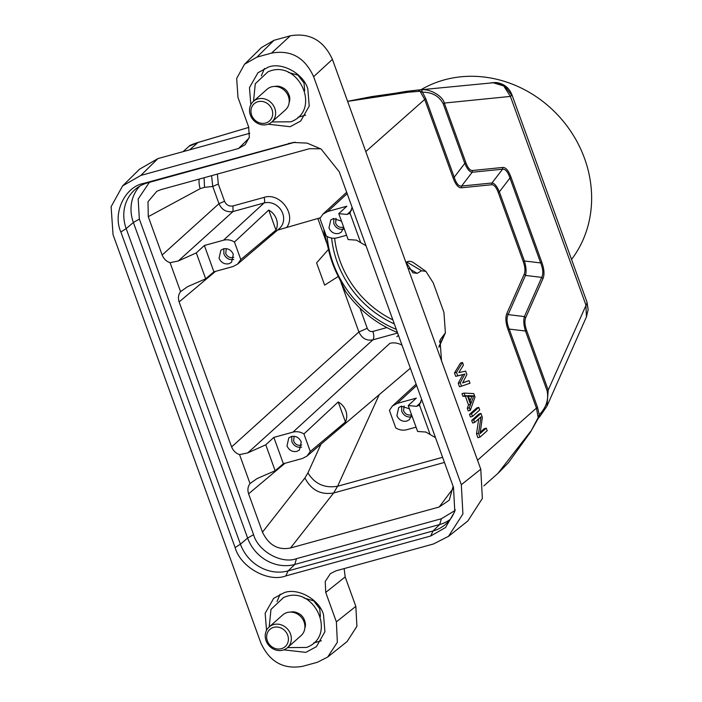 <?xml version="1.0" encoding="UTF-8"?>
<svg xmlns="http://www.w3.org/2000/svg" width="702" height="702" viewBox="0 0 702 702"><rect width="100%" height="100%" fill="white"/><g stroke="black" fill="none" stroke-linecap="round" stroke-linejoin="round"><path stroke-width="1.05" d="M346.586 235.249L337.241 237.82C333.503 238.759 329.852 238.153 326.29 236.021L319.937 218.462L322.894 214.18L327.711 211.495L346.841 206.221L338.768 213.645L347.104 214.452L351.518 210.337M268.726 210.056L275.974 230.08L240.812 259.573L237.513 264.163L233.038 266.541L213.908 271.814L204.379 245.489L223.508 240.216C227.246 239.285 230.897 239.882 234.459 242.023L268.726 210.056A15.146 13.619 48.5 0 1 275.974 230.08M234.459 242.023L240.812 259.582M320.7 148.789L309.468 148.701L160.855 189.663L156.844 191.269L148.008 201.711L148.271 216.672L162.153 255.019C163.785 258.906 166.427 261.469 170.086 262.697L180.563 291.655C178.378 294.489 177.904 297.911 179.124 301.921L231.616 446.92C233.248 450.816 235.898 453.378 239.549 454.606L247.736 452.895L265.768 444.814L273.841 437.399L292.98 432.125C296.718 431.186 300.368 431.791 303.922 433.933L338.197 401.956L345.445 421.99L310.284 451.483L306.985 456.072L302.509 458.45L283.371 463.724L275.149 470.735L257.037 478.58L250.035 483.555C247.85 486.398 247.367 489.821 248.596 493.822L262.478 532.16C268.787 545.191 278.15 550.465 290.558 547.972L439.18 507.011L449.245 500.193L453.132 486.389M338.197 401.956A15.146 13.619 48.5 0 1 345.445 421.99M303.922 433.933L310.284 451.483M416.058 427.149L406.712 429.729C402.974 430.659 399.324 430.063 395.761 427.922L389.408 410.372L392.365 406.081L397.183 403.404L416.312 398.131L408.239 405.545L416.576 406.361L420.989 402.246M338.267 276.43A104.826 94.261 48.5 0 1 332.467 263.153A104.826 94.261 48.5 0 1 328.475 249.385L316.593 262.881L324.649 285.144L338.267 276.43L345.63 291.567A108.284 97.367 48.5 0 0 397.069 332.318L397.367 332.336M292.98 432.125L389.873 343.339A16.822 15.119 48.5 0 1 402.035 345.217M290.593 612.091A11.978 10.776 48.5 0 1 294.55 611.942C301.044 613.53 304.686 617.637 305.467 624.271A11.978 10.776 48.5 0 1 305.467 624.815A11.978 10.776 48.5 0 1 304.843 628.193M287.443 647.7L301.026 635.67A13.821 12.434 -131.5 0 0 304.922 627.079A13.821 12.434 -131.5 0 0 297.078 613.811A13.821 12.434 -131.5 0 0 282.704 614.97L269.12 627A13.821 12.434 48.5 0 1 283.494 625.842A13.821 12.434 48.5 0 1 291.33 639.101A13.821 12.434 48.5 0 1 287.443 647.7A13.821 12.434 48.5 0 1 273.069 648.859A13.821 12.434 48.5 0 1 265.224 635.6A13.821 12.434 48.5 0 1 269.12 627M266.646 636.556A11.522 10.354 -131.5 0 0 277.22 648.946A11.522 10.354 -131.5 0 0 288.408 639.478A11.522 10.354 -131.5 0 0 277.825 627.088A11.522 10.354 -131.5 0 0 266.646 636.556M289.338 95.647A11.978 10.776 48.5 0 1 289.777 98.622A11.978 10.776 48.5 0 1 289.145 102.536M271.744 122.051L285.328 110.021A13.821 12.434 -131.5 0 0 288.715 97.367A13.821 12.434 -131.5 0 0 267.006 89.321L253.422 101.351A13.821 12.434 48.5 0 1 275.131 109.389A13.821 12.434 48.5 0 1 271.744 122.051A13.821 12.434 48.5 0 1 250.035 114.005A13.821 12.434 48.5 0 1 253.422 101.351M251.369 114.286A11.522 10.354 -131.5 0 0 264.847 123.219A11.522 10.354 -131.5 0 0 272.288 110.442A11.522 10.354 -131.5 0 0 258.819 101.509A11.522 10.354 -131.5 0 0 251.369 114.286M274.894 86.443A11.978 10.776 48.5 0 1 278.861 86.293C285.354 87.882 288.987 91.988 289.777 98.622M343.611 227.036L342.936 227.272C339.61 227.817 337.179 226.456 335.635 223.192L336.039 218.331M226.237 248.64L225.737 253.483C227.308 256.678 229.738 258.038 233.029 257.564L233.801 257.274M301.728 444.928L300.956 445.208C297.63 445.752 295.2 444.392 293.655 441.119L294.068 436.267M404.062 405.984L403.562 410.828C405.133 414.022 407.572 415.391 410.863 414.917L411.539 414.671M333.731 218.462L333.81 223.692C335.881 228.089 339.154 229.923 343.629 229.194M223.824 248.754L223.903 253.984C225.974 258.38 229.247 260.214 233.731 259.486M291.751 436.398L291.83 441.628C293.901 446.024 297.174 447.858 301.649 447.13M401.649 406.107L401.728 411.337C403.799 415.733 407.081 417.567 411.556 416.839M341.497 221.174L333.397 218.541L330.756 219.972L328.975 227.975C331.046 232.38 334.319 234.214 338.803 233.468L341.435 232.037L343.699 227.264M223.49 248.833L220.858 250.263L219.068 258.266C221.139 262.671 224.412 264.505 228.896 263.759L231.537 262.329L233.318 254.335C231.256 249.921 227.975 248.087 223.49 248.833M291.418 436.477L288.785 437.908L286.995 445.902C289.066 450.315 292.339 452.149 296.823 451.404L299.464 449.973L301.246 441.979C299.175 437.565 295.902 435.731 291.418 436.477M409.415 408.81L401.325 406.186L398.683 407.616L396.902 415.61C398.964 420.024 402.246 421.858 406.73 421.112L409.363 419.682L411.626 414.9M211.592 175.675L212.75 186.469L218.313 184.021L217.383 174.078M277.588 230.116L320.226 217.804M366.032 245.761L356.405 240.137L348.148 239.566L338.768 213.645M199.14 179.107A23.034 20.937 -118.4 0 0 200.175 188.671L204.528 187.32L212.75 186.469L218.98 203.685C221.771 209.889 226.448 212.513 233.011 211.548L178.273 260.986L196.297 252.904L204.379 245.489M196.297 252.904L205.686 278.826L213.908 271.814M231.616 446.92L358.897 331.958C361.925 338.425 366.602 341.04 372.938 339.821L247.736 452.895M273.841 437.399L283.371 463.724M265.768 444.814L275.149 470.735M320.963 444.208L307.915 472.92L304.905 477.983C311.249 490.11 320.823 495.103 333.625 492.979L337.609 486.232L442.602 457.292M435.503 437.671L425.868 432.046L417.62 431.467L408.239 405.545M360.477 242.067L350 213.11L349.499 213.724M352.106 207.301L350 213.11L347.104 214.452M170.086 262.697L178.273 260.986M180.563 291.655L187.566 286.67L205.686 278.826M239.549 454.606L250.035 483.555M429.949 433.968L419.471 405.019L418.962 405.633M421.577 399.21L419.471 405.019L416.576 406.361M149.368 182.345L138.171 199.017L139.347 219.085L253.58 534.661C258.099 551.21 281.555 564.355 296.472 558.678L441.382 518.734L454.914 510.565M139.812 186.127A38.707 34.802 -131.5 0 0 133.38 222.481L247.622 538.057A38.707 34.802 -131.5 0 0 294.779 564.452L439.689 524.517A38.707 34.802 -131.5 0 0 450.087 519.515M495.91 82.511C503.641 83.459 508.968 87.522 511.907 94.709L511.732 95.235L504.168 85.293L495.919 82.494L490.356 82.95M248.806 127.404L198.183 142.401L189.233 146.148C189.11 145.647 192.076 144.401 198.113 142.418L248.798 127.395L197.964 142.506L189.663 149.842M192.006 144.577L198.043 142.445M586.96 302.035L586.995 303.159L548.209 390.093L546.972 406.133L586.451 316.821L585.872 304.887L510.407 96.411L511.732 95.235M511.907 94.709L586.995 302.123L588.153 309.521L586.995 303.159M295.296 142.252A39.163 35.214 -131.5 0 0 292.567 142.875L147.657 182.818A39.163 35.214 -131.5 0 0 136.056 188.706A39.163 35.214 -131.5 0 0 126.184 228.606L240.417 544.182A39.163 35.214 -131.5 0 0 288.145 570.893L433.055 530.958A39.163 35.214 -131.5 0 0 447.069 522.937A39.163 35.214 -131.5 0 0 455.229 509.643M264.452 68.498L261.311 75.904M297.946 117.313L305.668 115.11M288.373 72.403L297.955 75.184L304.036 83.064L304.712 90.848M313.636 642.962L321.367 640.759M280.151 594.146L277.009 601.553M304.071 598.051L313.654 600.833L319.735 608.713L320.41 616.496M409.055 268.568L417.146 273.359L412.881 272.78L405.484 261.241L332.415 59.372L313.618 76.685C304.896 57.494 290.865 49.64 271.516 53.115L256.941 57.134L244.515 64.259L236.671 78.457L237.996 97.525L248.648 126.957L249.333 137.18L245.165 144.691L238.54 148.499L140.839 175.43L157.915 158.591L139.733 169.085M539.97 416.33L539.25 414.821C546.279 407.432 548.885 399.403 547.077 390.724L548.209 390.093L526.597 330.396C524.754 325.044 524.447 320.823 525.675 317.743L542.997 278.562C544.629 274.552 544.234 269.138 541.812 262.302L511.082 177.404C508.529 170.586 505.765 167.269 502.772 167.445L472.376 170.507C470.05 170.551 467.892 167.971 465.917 162.767L464.785 163.399L443.181 103.703C438.996 96.007 432.09 92.164 422.464 92.181L425.833 98.806L424.701 99.438L420.059 91.26L418.05 90.031L421.577 89.803L422.464 92.181L420.059 91.26L407.906 92.269L405.87 91.435L347.595 101.325L371.814 96.578L417.567 90.084M332.415 59.372C323.613 40.365 309.573 32.511 290.312 35.811L274.017 40.295L261.618 47.455M157.915 158.591L249.78 133.275M140.839 175.43L122.622 185.881L111.109 206.713L113.048 234.67L260.758 642.707C269.471 661.889 283.503 669.752 302.86 666.268L317.427 662.258L327.65 657.072L337.355 642.277L336.381 621.858L325.728 592.427L325.21 581.528L330.37 573.648L335.828 570.884L433.529 543.962L448.499 536.328L462.916 513.952L461.319 484.713L480.773 469.217L482.362 498.446L467.944 520.823M347.086 641.549L356.914 626.289L355.826 606.361L345.173 576.921L344.155 568.594M285.784 575.938C268.173 582.678 240.374 567.04 235.117 547.578L120.876 231.993C112.329 213.347 124.921 186.688 143.682 183.389L293.26 142.471L307.143 143.12L321.13 149.061L339.259 171.806L453.501 487.39L454.791 511.486L445.507 527.544L430.695 536.003L285.784 575.938L288.145 570.893L294.779 564.452L296.472 558.678M250.842 104.703L249.464 87.645L257.959 72.718L268.533 67.015C282.222 61.837 303.712 73.85 307.836 89.014L309.222 106.081L300.719 121.016L290.145 126.72L268.111 124.21M266.532 630.352L265.154 613.294L273.657 598.367L284.231 592.663C297.911 587.486 319.401 599.499 323.525 614.662L324.912 631.73L316.409 646.665L305.835 652.369L283.801 649.859M468.427 396.297L471.735 396.419L470.103 400.903M465.917 162.767L444.305 103.062C442.865 95.981 429.598 88.557 421.577 89.803M472.376 170.507L472.174 172.253C469.717 172.069 467.26 169.112 464.785 163.399L454.212 177.194C456.23 183.485 458.687 186.442 461.591 186.048L491.988 182.985C494.436 183.169 496.902 186.118 499.368 191.839L524.403 260.977C526.193 267.041 526.544 271.858 525.456 275.43L508.134 314.619C506.353 318.103 506.704 322.92 509.187 329.071L537.565 407.458L539.25 414.821L538.18 417.567L536.433 408.09L477.527 460.24M502.772 167.445L502.579 169.2C505.449 168.892 507.915 171.832 509.959 178.045L499.368 191.839L498.236 192.471L523.271 261.618L524.403 260.977L540.68 262.943C543.102 269.041 543.453 273.859 541.742 277.378L525.456 275.43M511.082 177.404L509.95 178.045L540.68 262.943L541.812 262.302M542.997 278.562L541.733 277.395L524.412 316.576L508.134 314.619L506.87 313.443C505.247 317.497 505.642 322.911 508.055 329.703L509.178 329.071L525.465 331.028C523.674 324.973 523.323 320.156 524.412 316.576M525.675 317.743L524.412 316.584M526.597 330.396L525.465 331.028L547.077 390.724M546.972 406.133L539.996 416.216M546.955 406.168L539.996 416.347L538.057 418.664L538.18 417.567L530.449 432.169L508.441 462.679L498.692 472.7M313.618 76.685L461.319 484.713M473.771 395.858L471.016 403.422L468.199 395.656L473.771 395.858L471.735 396.419M407.906 92.269L347.613 101.378M483.836 485.872L497.85 473.464L530.651 431.353M405.484 261.241L480.773 469.217M417.146 273.359L421.586 270.761L425.912 271.384L433.248 282.871L443.927 312.381L445.401 332.845L440.865 338.864L439.452 341.953M441.505 360.74L440.049 340.207L440.865 338.864M461.512 386.179L470.007 383.213L469.068 380.624L462.583 382.95L466.883 374.578L465.628 371.121L458.827 372.587L463.443 365.075L462.504 362.486L456.511 372.358L457.757 375.807L464.864 374.078L462.829 374.64L458.222 383.283L459.477 386.741L461.512 386.179L460.258 382.722L464.864 374.078M475.008 397.034L470.27 410.363L469.331 407.765L470.551 404.405L467.427 395.77L464.952 395.674L464.013 393.085L473.762 393.585L475.008 397.034M478.764 407.397L471.516 413.811L472.455 416.409L479.703 409.994L478.764 407.397L476.728 407.959L469.48 414.373L470.419 416.97L472.455 416.409M479.957 437.135L487.206 430.721L486.267 428.132L480.098 433.59L482.353 417.33L480.949 413.443L473.701 419.857L474.64 422.455L480.967 416.856L478.553 433.248L476.518 433.81L477.922 437.697L479.957 437.135L478.553 433.248M365.795 151.588L424.701 99.438L453.08 177.834L454.212 177.194L425.833 98.806M453.08 177.834C455.589 184.608 458.353 187.925 461.381 187.785L461.574 186.039M461.381 187.785L491.777 184.731L491.988 182.985L502.571 169.191L472.174 172.253L461.591 186.048M491.777 184.731C494.138 184.705 496.288 187.285 498.236 192.471M523.271 261.618C525.114 266.971 525.421 271.183 524.192 274.263L525.456 275.421M438.908 347.236A30.87 12.355 74.6 0 0 439.487 346.095L445.401 332.853M425.912 271.376L414.048 263.039A30.87 12.355 74.6 0 0 406.8 262.004L405.958 262.495M462.504 362.486L460.468 363.048L454.475 372.92L455.721 376.369L457.757 375.807M455.721 376.369L462.829 374.64M460.258 382.722L458.222 383.283M469.068 380.624L462.688 382.739M456.511 372.358L454.475 372.92M464.013 393.085L461.977 393.647L462.916 396.235L465.391 396.332L468.515 404.966L467.295 408.327L468.234 410.924L470.27 410.363M464.952 395.674L462.916 396.235M467.427 395.77L465.391 396.332M470.551 404.405L468.515 404.966M469.331 407.765L467.295 408.327M471.516 413.811L469.48 414.373M480.949 413.443L478.913 414.005L471.674 420.419L472.604 423.016L474.64 422.455M478.72 418.848L476.518 433.81M486.267 428.132L484.231 428.694L480.3 432.178M473.701 419.857L471.674 420.419M323.964 229.589A108.284 97.367 48.5 0 0 324.087 232.046L328.475 249.385M396.867 336.741L398.429 335.275M571.542 259.442A115.189 103.58 -131.5 0 0 584.564 158.476A115.189 103.58 -131.5 0 0 420.946 89.742M394.322 323.92A99.061 89.084 48.5 0 1 337.179 262.092A99.061 89.084 48.5 0 1 331.625 238.057M334.635 238.241A96.762 87.013 -131.5 0 0 339.97 260.863A96.762 87.013 -131.5 0 0 392.857 319.875M327.141 236.513A103.677 93.226 -131.5 0 0 333.108 263.215A103.677 93.226 -131.5 0 0 396.297 329.378M232.967 205.958L233.011 211.548L264.057 202.992A4.607 1.843 74.6 0 0 264.013 197.402L232.967 205.958C229.124 206.599 226.316 205.028 224.543 201.246L218.313 184.021M264.013 197.402C279.545 192.111 296.244 213.548 287.039 226.948M237.522 264.18L279.15 228.782A15.312 13.768 -131.5 0 0 281.441 210.705A15.312 13.768 -131.5 0 0 264.057 202.992L223.508 240.216M379.238 394.664L337.609 486.232C324.745 488.443 314.847 484.011 307.915 472.92M347.165 193.647L327.711 211.495M162.153 255.019L218.98 203.685L224.543 201.246M204.528 187.32L204.089 177.746M341.049 282.652L358.897 331.958L367.251 328.29C368.427 330.817 370.305 331.862 372.867 331.432C374.078 335.363 374.096 338.153 372.938 339.821L397.613 333.02M290.558 547.972L333.625 492.979L444.463 462.434M148.271 216.672L200.175 188.671M179.124 301.921L215.496 271.376M248.596 493.822L284.959 463.285M262.478 532.16L304.905 477.983M439.18 507.011L453.185 488.364M253.58 534.661L247.622 538.057L240.417 544.182L235.117 547.578M139.347 219.085L133.38 222.481L126.184 228.606L120.876 231.993M441.382 518.734L439.689 524.517L433.055 530.958L430.695 536.003M443.181 103.703L444.305 103.062L510.407 96.411L503.703 85.934L492.471 82.555M290.312 35.811L271.516 53.115M256.941 57.134L274.017 40.295M238.54 148.499L249.087 138.101M336.381 621.858L355.826 606.361M345.173 576.921L325.728 592.427M147.657 182.818L143.682 183.389M292.567 142.875L288.592 143.445M537.565 407.458L536.433 408.09L508.055 329.703M524.192 274.263L506.87 313.443M444.568 334.257L438.908 346.648M421.586 270.761L406.8 262.004M317.822 218.471L326.5 242.462M416.628 385.547L397.183 403.404M359.942 308.099L367.251 328.29M372.867 331.432L386.863 327.58M269.217 626.912L270.981 609.397L283.494 597.586C313.548 583.485 338.241 635.758 306.572 647.446L287.539 647.613M253.527 101.255L255.282 83.749L267.804 71.937C297.85 57.836 322.543 110.109 290.882 121.797L271.849 121.955M417.637 90.075L495.84 82.511M182.976 151.693L189.233 146.148M586.451 316.821L588.153 309.547M244.717 64.066L261.6 47.429M122.911 185.6L139.698 169.05M327.65 657.072L347.104 641.567M294.27 142.348L293.26 142.488M448.525 536.363L467.971 520.858M406.081 91.392L417.4 90.102M538.057 418.664L530.449 432.169M322.885 214.163L346.656 192.251M392.348 406.072L416.128 384.161M306.993 456.081L410.354 368.208"/></g></svg>
